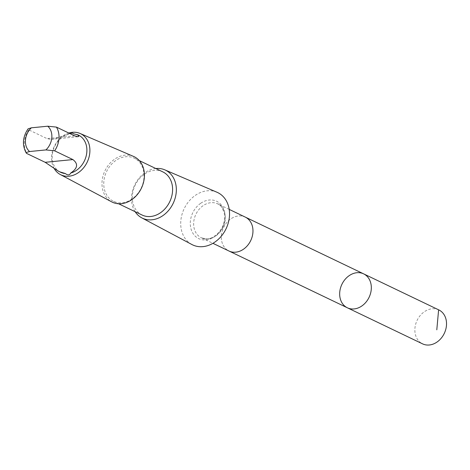 <?xml version="1.0" encoding="UTF-8"?>
<svg xmlns="http://www.w3.org/2000/svg" width="470" height="470" viewBox="0 0 470 470"><rect width="100%" height="100%" fill="white"/><g stroke="black" fill="none" stroke-linecap="round" stroke-linejoin="round"><path stroke-width="0.35" stroke-dasharray="2.35 1.76" d="M438.833 309.918A18.818 15.069 -64.4 0 0 424.287 311.78A18.818 15.069 -64.4 0 0 414.887 328.906A18.818 15.069 -64.4 0 0 422.559 343.852M69.883 133.55L54.432 138.826L50.478 139.355L46.982 138.591L28.729 129.838L28.077 128.856M68.373 134.355A20.615 16.509 -64.4 0 0 62.528 137.14A20.615 16.509 -64.4 0 0 52.229 155.911A20.615 16.509 -64.4 0 0 60.63 172.284M245.575 217.246L245.27 217.099A18.818 15.069 -64.4 0 0 230.729 218.955A18.812 15.064 -64.4 0 0 221.335 236.087A18.812 15.064 -64.4 0 0 229.002 251.027A18.812 15.064 -64.4 0 0 243.542 249.165A18.812 15.064 -64.4 0 0 252.936 232.045A18.812 15.064 -64.4 0 0 245.27 217.099A18.812 15.064 -64.4 0 0 230.729 218.961A18.818 15.069 -64.4 0 0 221.329 236.087A18.818 15.069 -64.4 0 0 229.002 251.027L229.307 251.174M347.359 307.791A18.812 15.064 115.6 0 1 339.693 292.845A18.812 15.064 115.6 0 1 349.087 275.72A18.812 15.064 115.6 0 1 363.633 273.857M216.958 192.236A29.005 23.224 -64.4 0 0 195.244 195.426A29.005 23.224 -64.4 0 0 180.786 221.364A29.005 23.224 -64.4 0 0 191.889 244.518M155.829 168.524A26.643 21.332 -64.4 0 0 144.854 172.772A26.643 21.332 -64.4 0 0 135.125 211.688M162.814 171.873A23.935 19.164 -64.4 0 0 144.314 174.241A23.935 19.164 -64.4 0 0 132.358 196.025A23.935 19.164 -64.4 0 0 142.11 215.037M115.749 160.546A23.935 19.164 -64.4 0 0 103.794 182.331A23.935 19.164 -64.4 0 0 113.552 201.342A23.935 19.164 -64.4 0 0 141.182 188.047A23.935 19.164 -64.4 0 0 134.25 158.179A23.935 19.164 -64.4 0 0 115.749 160.546M133.498 156.404A25.221 20.198 -64.4 0 0 114.615 159.177A25.221 20.198 -64.4 0 0 102.043 181.731A25.221 20.198 -64.4 0 0 111.696 201.865M68.832 133.045A22.801 18.254 -64.4 0 0 62.962 135.953A22.801 18.254 -64.4 0 0 54.132 168.436M78.461 135.102A20.615 16.509 -64.4 0 0 73.708 133.827M363.416 273.757L438.616 309.818M28.729 129.838A20.615 16.509 -64.4 0 0 26.919 153.555M203.075 205.696A18.818 15.069 -64.4 0 0 193.675 222.821A18.818 15.069 -64.4 0 0 201.348 237.767A18.818 15.069 -64.4 0 0 223.068 227.316A18.818 15.069 -64.4 0 0 217.622 203.833A18.818 15.069 -64.4 0 0 203.075 205.696M200.655 203.322A20.709 16.585 -64.4 0 0 197.429 237.896A20.709 16.585 -64.4 0 0 225.042 218.632A20.709 16.585 -64.4 0 0 200.655 203.322M74.695 135.859L46.982 138.591M229.196 209.385L217.622 203.833C220.301 204.145 222.604 207.634 224.531 214.308C225.259 222.821 222.245 229.889 215.471 235.511C211.112 237.685 210.225 240.282 201.348 237.767L212.922 243.319M113.552 201.342L118.599 203.763M134.25 158.179L139.296 160.599M77.967 136.717L51.835 139.29"/><path stroke-width="0.7" d="M349.087 275.72A18.812 15.064 115.6 0 1 363.633 273.857A18.812 15.064 115.6 0 1 369.079 297.34A18.812 15.064 115.6 0 1 347.359 307.791A18.812 15.064 115.6 0 1 339.693 292.845A18.812 15.064 115.6 0 1 349.087 275.72M422.559 343.852A18.818 15.069 -64.4 0 0 437.1 341.995A18.818 15.069 -64.4 0 0 446.5 324.864A18.818 15.069 -64.4 0 0 438.833 309.918L363.633 273.857A18.812 15.064 115.6 0 1 369.079 297.34A18.812 15.064 115.6 0 1 347.359 307.791L422.559 343.852M70.717 173.03C77.703 168.325 78.425 163.842 72.891 159.577L54.632 150.823L45.919 149.924L29.551 151.534L26.344 152.486L26.232 153.026L26.72 153.455L45.173 162.309L58.063 170.986L60.63 172.284A20.615 16.509 -64.4 0 0 65.383 173.559C67.827 175.48 69.607 175.31 70.717 173.03A20.615 16.509 -64.4 0 0 86.415 154.947A20.615 16.509 -64.4 0 0 78.461 135.102L73.708 133.827L72.403 133.063L69.883 133.55M59.667 171.82L65.383 173.559M26.25 153.055C21.996 145.095 22.601 137.029 28.077 128.856L31.355 127.817L47.728 126.207L56.441 127.106L74.695 135.859L77.967 136.711L78.843 136.23L77.491 134.637M212.922 243.319L229.002 251.027A18.818 15.069 -64.4 0 0 243.542 249.171A18.818 15.069 -64.4 0 0 252.942 232.039A18.818 15.069 -64.4 0 0 245.275 217.099L229.196 209.385M135.125 211.688A26.643 21.332 -64.4 0 0 141.77 217.857L191.889 244.518A29.005 23.224 -64.4 0 0 226.064 228.755A29.005 23.224 -64.4 0 0 216.958 192.236L164.794 169.84A26.643 21.332 -64.4 0 0 155.829 168.524M141.77 217.857A26.643 21.332 -64.4 0 0 173.16 203.381A26.643 21.332 -64.4 0 0 164.794 169.84M118.599 203.763L142.11 215.037A23.935 19.164 -64.4 0 0 169.741 201.742A23.935 19.164 -64.4 0 0 162.814 171.873L139.296 160.599M54.132 168.436A22.801 18.254 -64.4 0 0 60.325 174.54L111.696 201.865A25.221 20.198 -64.4 0 0 141.417 188.159A25.221 20.198 -64.4 0 0 133.498 156.404L80.029 133.451A22.801 18.254 -64.4 0 0 68.832 133.045M60.325 174.54A22.801 18.254 -64.4 0 0 87.185 162.15A22.801 18.254 -64.4 0 0 80.029 133.451M438.616 309.818L436.8 329.817M31.355 127.817A15.722 12.59 -64.4 0 0 29.551 151.534M54.632 150.823A20.615 16.509 -64.4 0 0 56.441 127.106M45.919 149.924A15.722 12.59 -64.4 0 0 47.728 126.207M72.891 159.577L45.173 162.309M229.307 251.174L347.359 307.791M245.575 217.246L363.633 273.857"/></g></svg>
